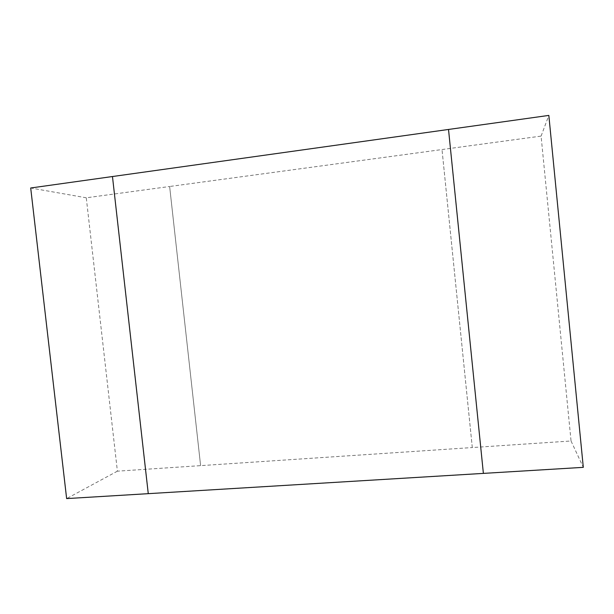 <?xml version="1.0" encoding="UTF-8"?>
<svg xmlns="http://www.w3.org/2000/svg" width="614" height="614" viewBox="0 0 614 614"><rect width="100%" height="100%" fill="white"/><g stroke="black" fill="none" stroke-linecap="round" stroke-linejoin="round"><path stroke-width="0.46" stroke-dasharray="3.07 2.3" d="M472.296 447.56L442.003 149.54L472.296 447.56L571.043 440.99L541.087 136.101L169.633 186.495L200.609 465.635L169.633 186.495L86.275 197.8L117.397 471.176L472.296 447.552M117.397 471.176L66.634 498.591M86.275 197.8L30.7 187.991M571.043 440.99L583.3 467.346M148.266 493.664L112.477 176.533M541.087 136.101L548.839 115.409"/><path stroke-width="0.92" d="M66.634 498.591L30.7 187.991L112.469 176.533L148.266 493.664L66.634 498.591M448.519 129.462L483.379 473.386L448.519 129.454L548.839 115.409L583.3 467.346L148.266 493.664M112.469 176.533L448.519 129.454"/></g></svg>
